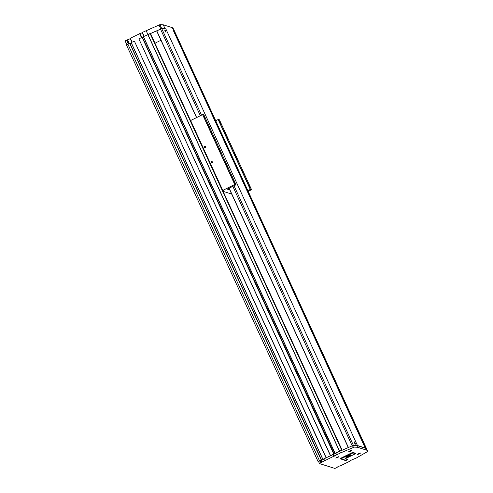 <?xml version="1.0" encoding="UTF-8"?>
<svg xmlns="http://www.w3.org/2000/svg" width="493" height="493" viewBox="0 0 493 493"><rect width="100%" height="100%" fill="white"/><g stroke="black" fill="none" stroke-linecap="round" stroke-linejoin="round"><path stroke-width="0.74" d="M175.785 34.528C174.972 32.883 174.867 32.778 175.465 34.22C176.284 35.866 176.389 35.971 175.785 34.528C174.972 32.883 174.867 32.778 175.465 34.22C176.284 35.866 176.389 35.971 175.785 34.528M165.802 31.164L164.773 29.925L164.964 31.108L166.005 32.341L165.802 31.164M365.208 446.375C364.401 444.729 364.29 444.624 364.888 446.06C365.707 447.706 365.818 447.81 365.208 446.375C364.401 444.729 364.29 444.624 364.888 446.06C365.707 447.706 365.818 447.81 365.208 446.375M355.231 443.004L354.196 441.771L354.393 442.948L355.435 444.181L355.231 443.004M365.51 448.082L173.844 31.379A221.739 34.017 155.3 0 1 175.311 32.895L366.971 449.604A221.739 34.017 155.3 0 0 365.837 448.347L356.747 445.469A221.739 34.017 155.3 0 0 353.395 445.308A221.739 34.017 155.3 0 1 357.474 445.543L365.51 448.082A221.739 34.017 155.3 0 1 366.971 449.604L367.809 451.428A221.739 34.017 155.3 0 0 366.681 450.171L357.585 447.293A221.739 34.017 155.3 0 0 354.233 447.133L340.398 452.993L320.918 462.57A2.034 0.314 155.3 0 0 319.507 463.562A2.034 0.314 155.3 0 0 319.556 463.593L334.587 468.35A2.034 0.314 155.3 0 0 336.818 467.604L338.297 466.378L340.564 465.762L349.857 461.195L350.733 460.382L356.297 458.028L367.815 451.428L173.493 28.945A221.739 34.017 155.3 0 0 172.359 27.688L163.269 24.81L165.081 28.767A221.739 34.017 155.3 0 0 161.729 28.6L156.663 30.942L196.51 117.568L156.663 30.942M165.814 28.834L357.48 445.543L165.814 28.834A221.739 34.017 155.3 0 0 161.729 28.6L143.321 36.71L334.981 453.412L335.616 453.35L333.903 454.028M354.233 447.133L353.395 445.308L352.138 445.746L232.832 186.366M173.844 31.379L365.288 448.174M173.493 28.945L175.311 32.895A221.739 34.017 155.3 0 0 174.177 31.644L172.359 27.688M163.269 24.81A221.739 34.017 155.3 0 0 159.911 24.65L142.095 32.52L143.888 36.408L142.095 32.52M129.357 43.55L127.638 39.816L126.596 40.093A2.034 0.314 155.3 0 0 125.185 41.079A2.034 0.314 155.3 0 0 125.234 41.116M127.638 39.816L130.238 38.7M141.892 37.388L140.006 33.561L130.343 38.251L131.902 42.299L130.109 38.417M140.154 33.604L142.187 32.723M147.882 34.442L146.076 30.517M150.556 33.61L190.532 120.532L150.556 33.61L149.539 33.758M160.958 40.278L154.975 43.218M321.337 460.215L129.93 43.372L127.927 44.253A2.034 0.314 155.3 0 0 126.541 45.146L318.207 461.849L318.811 462.04M321.59 460.074L319.593 460.955A2.034 0.314 155.3 0 0 318.207 461.849M321.418 460.382L323.661 459.279L322.835 459.384L131.243 42.626L134.373 41.085L326.033 457.787L322.835 459.377L131.169 42.675M130.029 43.587L131.323 43.008M333.971 454.176L326.224 457.726L134.373 41.085M330.415 455.668L138.866 38.873L330.532 455.581M142.348 37.252L334.014 453.961L142.348 37.252L138.866 38.873M334.303 454.047L142.428 37.425M143.432 36.95L142.637 37.345M341.199 450.46L334.981 453.412L143.321 36.71M204.478 117.654L204.225 116.718L205.217 118.739L204.478 117.654M211.466 132.851L211.214 131.914L212.206 133.936L211.466 132.851M233.836 181.479L233.583 180.549L234.576 182.57L233.836 181.479M226.848 166.283L226.589 165.352L227.328 166.437L227.581 167.374L226.848 166.283M249.372 186.397L249.119 185.467L250.111 187.482L249.372 186.397M242.383 171.2L242.131 170.27L243.123 172.285L242.383 171.2M227.008 137.769L226.749 136.832L227.748 138.853L227.008 137.769M220.02 122.572L219.761 121.635L220.5 122.726L220.753 123.657L220.02 122.572M219.108 149.552L218.8 148.43L219.687 149.736L219.995 150.858L219.108 149.552M234.65 154.469L234.341 153.348L235.537 155.776L234.65 154.469M205.02 147.684A0.703 0.684 107.6 0 1 205.371 146.581M205.125 147.647A0.703 0.684 107.6 0 1 204.151 147.074A0.703 0.684 107.6 0 1 205.045 146.353A0.703 0.684 107.6 0 1 205.125 147.647M212.008 162.887A0.703 0.684 107.6 0 1 212.36 161.778M212.113 162.844A0.703 0.684 107.6 0 1 211.14 162.271A0.703 0.684 107.6 0 1 212.033 161.55A0.703 0.684 107.6 0 1 212.113 162.844M229.793 189.947L227.255 189.139L236.018 184.77L203.868 114.863L202.777 114.518L190.378 120.643L222.528 190.551L223.477 190.853L223.027 191.185M248.195 191.37L251.559 189.688L219.403 119.781L218.313 119.435L215.694 120.699M236.018 184.77L234.742 184.487L222.528 190.551M223.101 191.339L231.685 194.057M251.559 189.688L250.469 189.343L247.843 190.6M234.742 184.487L202.592 114.579M234.933 184.425L202.777 114.518M250.284 189.404L218.128 119.497M250.469 189.343L218.313 119.435M222.756 190.384L190.606 120.477M358.614 453.671L357.37 454.497L359.379 453.917L360.586 453.012L358.614 453.671M359.342 453.905L360.445 453.129L358.651 453.683L357.548 454.46L359.342 453.905M337.015 457.251L335.77 458.077L337.785 457.498L338.987 456.592L337.015 457.251M337.742 457.479L338.845 456.709L337.052 457.264L335.949 458.04L337.742 457.479M345.729 460.006L344.484 460.832L346.493 460.252L347.701 459.353L345.729 460.006M346.456 460.24L347.559 459.464L344.662 460.795L346.456 460.24M349.901 450.916L348.656 451.736L350.671 451.157L351.879 450.257L349.901 450.916M350.628 451.144L351.731 450.368L348.834 451.705L350.628 451.144M337.908 457.171L336.885 457.572L337.908 457.171M346.622 459.932L345.599 460.333L346.622 459.932M350.794 450.836L349.771 451.237L350.794 450.836M359.508 453.591L358.485 453.998L359.508 453.591M234.027 185.781L353.395 445.308L335.813 453.012L336.417 454.99M321.954 462.298L321.116 460.474L320.08 460.745A2.034 0.314 155.3 0 0 318.669 461.738A2.034 0.314 155.3 0 0 318.718 461.768M321.116 460.474L323.722 459.359M334.47 456.087L333.484 454.213L323.587 459.069L324.437 460.9L323.587 459.069M333.632 454.263L335.671 453.381M340.398 452.993L339.56 451.169M357.585 447.293L356.747 445.469M366.681 450.171L365.837 448.347M336.417 455.002L335.579 453.178M340.546 458.441L340.799 458.989L340.546 458.441L341.02 458.114L352.107 452.66L352.852 452.414L355.243 453.172L355.515 453.726L353.099 452.956L352.359 453.209L341.267 458.663L340.817 459.001L343.214 459.759L355.515 453.726M349.093 455.224L346.037 456.536L346.764 456.623L345.938 457.658L348.73 456.937L351.09 455.661L351.318 455.181L350.159 455.31L350.609 454.928L348.668 455.661L349.093 455.224M350.387 455.15L348.372 455.815L348.81 455.359L348.428 455.409L346.332 456.45L347.103 456.463L346.166 457.559L350.917 455.705L350.394 455.846L351.065 455.304L349.827 455.464L350.276 454.996M346.604 457.35L347.257 456.444L348.742 456.136L347.312 456.549L346.604 457.35L348.742 456.136M350.135 455.785L349.229 456.136M349.26 455.976L349.913 455.655L349.482 455.557M349.771 455.255L346.517 456.419L347.374 456.321L346.326 457.486L348.717 456.838L350.769 455.711L348.699 456.463L350.203 455.889M347.904 455.963L347.46 456.364M348.261 455.563L347.929 456.025M347.374 456.321L346.893 456.265M346.973 457.356L349.617 456.259M348.958 456.191L348.459 456.629M349.229 455.803L350.726 455.452L349.5 455.6M350.307 455.532L349.543 455.926L350.289 455.532M346.166 457.559L346.973 456.432M365.393 448.119L173.733 31.416M229.011 188.246L348.224 447.428L229.017 188.246M348.354 447.373L229.14 188.184M196.633 117.507L156.78 30.862M200.331 115.695L160.471 29.044M201.52 115.109L159.911 24.65M160.817 28.884L158.999 24.933M128.402 44.019L126.596 40.093M128.852 43.797L127.046 39.871M129.203 43.624L127.422 39.748M132.149 42.176L130.343 38.251M141.442 37.61L139.636 33.684M141.793 37.437L140.006 33.561M144.135 36.285L142.329 32.359M321.374 460.08L129.714 43.378M321.485 460.043L129.825 43.341M322.903 459.328L131.243 42.626M333.755 453.998L142.089 37.289M333.94 453.936L142.274 37.228M335.098 453.332L143.438 36.63M339.461 451.187L147.795 34.485M339.585 451.132L147.918 34.43M341.735 450.232L150.075 33.53M341.852 450.183L150.199 33.499M342.099 450.072L222.768 190.631L342.105 450.072M319.593 460.955L127.927 44.253M353.315 447.416L352.477 445.592M320.918 462.57L320.08 460.745M321.368 462.354L320.53 460.53M321.738 462.224L320.9 460.4M324.665 460.727L323.827 458.909M333.952 456.161L333.114 454.336M334.328 456.037L333.484 454.213M336.651 454.836L335.813 453.012M341.02 458.114L341.267 458.663M352.359 453.209L352.107 452.66M352.852 452.414L353.099 452.956M355.496 453.72L355.243 453.172M126.911 44.826L125.185 41.079M321.59 460.08L129.93 43.372M319.507 463.562L318.669 461.738"/></g></svg>
